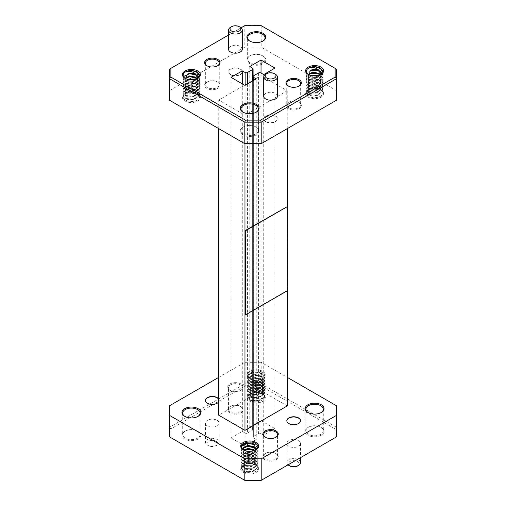<?xml version="1.0" encoding="UTF-8"?>
<svg xmlns="http://www.w3.org/2000/svg" width="506" height="506" viewBox="0 0 506 506"><rect width="100%" height="100%" fill="white"/><g stroke="black" fill="none" stroke-linecap="round" stroke-linejoin="round"><path stroke-width="0.38" stroke-dasharray="2.53 1.9" d="M288.528 86.153A6.957 4.016 0 0 0 288.774 86.305L288.256 86.001L288.774 86.305A6.957 4.016 0 0 0 298.61 86.305A6.957 4.016 0 0 0 298.856 86.153M243.266 112.288A8.691 5.016 0 0 0 243.512 112.433L242.994 112.136L243.512 112.433A8.691 5.016 0 0 0 255.808 112.433A8.691 5.016 0 0 0 256.055 112.288M207.144 65.856A6.957 4.016 0 0 0 207.39 66.008L206.872 65.704L207.39 66.008A6.957 4.016 0 0 0 217.226 66.008A6.957 4.016 0 0 0 217.472 65.856M249.945 41.144A8.691 5.016 0 0 0 250.192 41.296L249.673 40.992L250.192 41.296A8.691 5.016 0 0 0 262.487 41.296A8.691 5.016 0 0 0 262.734 41.144M262.487 55.704L263.006 56.008A9.431 5.446 0 0 0 249.673 56.008A9.431 5.446 0 0 0 249.673 63.705A9.431 5.446 0 0 0 263.006 63.705A9.431 5.446 0 0 0 263.006 56.008L262.487 55.704A8.691 5.016 180 0 1 265.03 59.253A8.691 5.016 180 0 1 259.667 63.895A8.691 5.016 180 0 1 250.192 62.807A8.691 5.016 180 0 1 247.649 59.253A8.691 5.016 180 0 1 250.192 55.704A8.691 5.016 180 0 1 262.487 55.704M217.226 81.839L217.744 82.136A7.691 4.44 0 0 0 206.872 82.136A7.691 4.44 0 0 0 206.872 88.417A7.691 4.44 0 0 0 217.744 88.417A7.691 4.44 0 0 0 217.744 82.136L217.226 81.839A6.957 4.016 180 0 1 219.262 84.679A6.957 4.016 180 0 1 214.968 88.386A6.957 4.016 180 0 1 207.39 87.519A6.957 4.016 180 0 1 205.354 84.679A6.957 4.016 180 0 1 207.39 81.839A6.957 4.016 180 0 1 217.226 81.839M298.61 102.136L299.128 102.44A7.691 4.44 0 0 0 288.256 102.44A7.691 4.44 0 0 0 288.256 108.714A7.691 4.44 0 0 0 299.128 108.714A7.691 4.44 0 0 0 299.128 102.44L298.61 102.136A6.957 4.016 180 0 1 300.646 104.976A6.957 4.016 180 0 1 296.352 108.689A6.957 4.016 180 0 1 288.774 107.816A6.957 4.016 180 0 1 286.738 104.976A6.957 4.016 180 0 1 288.774 102.136A6.957 4.016 180 0 1 298.61 102.136M255.808 126.848L256.327 127.151A9.431 5.446 0 0 0 242.994 127.151A9.431 5.446 0 0 0 242.994 134.849A9.431 5.446 0 0 0 256.327 134.849A9.431 5.446 0 0 0 256.327 127.151L255.808 126.848A8.691 5.016 180 0 1 258.351 130.396A8.691 5.016 180 0 1 252.987 135.032A8.691 5.016 180 0 1 243.512 133.945A8.691 5.016 180 0 1 240.97 130.396A8.691 5.016 180 0 1 243.512 126.848A8.691 5.016 180 0 1 255.808 126.848M289.875 465.982A5.395 3.112 180 0 1 289.875 461.58A5.395 3.112 180 0 1 297.509 461.58A5.395 3.112 180 0 1 297.509 465.982M300.558 462.579A6.869 3.966 0 0 0 298.546 459.777A6.869 3.966 0 0 0 291.064 458.917A6.869 3.966 0 0 0 286.826 462.579A6.869 3.966 0 0 0 288.053 464.843M216.125 441.283A5.395 3.112 180 0 1 216.125 445.685A5.395 3.112 180 0 1 208.491 445.685L207.454 445.084A6.869 3.966 0 0 0 217.163 445.084A6.869 3.966 0 0 0 219.174 442.282A6.869 3.966 0 0 0 217.163 439.48A6.869 3.966 0 0 0 209.68 438.62A6.869 3.966 0 0 0 205.442 442.282A6.869 3.966 0 0 0 207.454 445.084L208.491 445.685A5.395 3.112 180 0 1 208.491 441.283A5.395 3.112 180 0 1 216.125 441.283M277.446 96.21A6.869 3.966 0 0 0 275.435 93.408A6.869 3.966 0 0 0 267.952 92.547A6.869 3.966 0 0 0 263.715 96.21M242.285 49.221A6.869 3.966 0 0 0 240.274 46.419A6.869 3.966 0 0 0 232.792 45.559A6.869 3.966 0 0 0 228.554 49.221M320.76 427.209L321.278 427.507A9.431 5.446 0 0 0 307.945 427.507A9.431 5.446 0 0 0 307.945 435.204A9.431 5.446 0 0 0 321.278 435.204A9.431 5.446 0 0 0 321.278 427.507L320.76 427.209A8.691 5.016 180 0 1 323.302 430.758A8.691 5.016 180 0 1 317.939 435.394A8.691 5.016 180 0 1 308.464 434.306A8.691 5.016 180 0 1 305.921 430.758A8.691 5.016 180 0 1 308.464 427.209A8.691 5.016 180 0 1 320.76 427.209M275.498 453.338L276.017 453.642A7.691 4.44 0 0 0 265.144 453.642A7.691 4.44 0 0 0 265.144 459.916A7.691 4.44 0 0 0 276.017 459.916A7.691 4.44 0 0 0 276.017 453.642L275.498 453.338A6.957 4.016 180 0 1 277.535 456.178A6.957 4.016 180 0 1 273.24 459.884A6.957 4.016 180 0 1 265.663 459.018A6.957 4.016 180 0 1 263.626 456.178A6.957 4.016 180 0 1 265.663 453.338A6.957 4.016 180 0 1 275.498 453.338M197.536 431.061L198.055 431.365A9.431 5.446 0 0 0 184.722 431.365A9.431 5.446 0 0 0 184.722 439.063A9.431 5.446 0 0 0 198.055 439.063A9.431 5.446 0 0 0 198.055 431.365L197.536 431.061A8.691 5.016 180 0 1 200.079 434.61A8.691 5.016 180 0 1 194.715 439.252A8.691 5.016 180 0 1 185.24 438.164A8.691 5.016 180 0 1 182.698 434.61A8.691 5.016 180 0 1 185.24 431.061A8.691 5.016 180 0 1 197.536 431.061M240.337 406.35L240.856 406.653A7.691 4.44 0 0 0 229.983 406.653A7.691 4.44 0 0 0 229.983 412.934A7.691 4.44 0 0 0 240.856 412.934A7.691 4.44 0 0 0 240.856 406.653L240.337 406.35A6.957 4.016 180 0 1 242.374 409.19A6.957 4.016 180 0 1 238.079 412.902A6.957 4.016 180 0 1 230.502 412.029A6.957 4.016 180 0 1 228.465 409.19A6.957 4.016 180 0 1 230.502 406.35A6.957 4.016 180 0 1 240.337 406.35M308.217 412.643A8.691 5.016 0 0 0 308.464 412.795L307.945 412.491L308.464 412.795A8.691 5.016 0 0 0 320.76 412.795A8.691 5.016 0 0 0 321.006 412.643M265.416 437.355A6.957 4.016 0 0 0 265.663 437.507L265.144 437.203L265.663 437.507A6.957 4.016 0 0 0 275.498 437.507A6.957 4.016 0 0 0 275.745 437.355M230.502 390.518L229.983 390.221A7.691 4.44 180 0 1 229.983 383.94A7.691 4.44 180 0 1 240.856 383.94A7.691 4.44 180 0 1 240.856 390.221A7.691 4.44 180 0 1 229.983 390.221L230.502 390.518A6.957 4.016 0 0 0 240.337 390.518A6.957 4.016 0 0 0 242.374 387.678A6.957 4.016 0 0 0 240.337 384.838A6.957 4.016 0 0 0 232.76 383.972A6.957 4.016 0 0 0 228.465 387.678A6.957 4.016 0 0 0 230.502 390.518M184.994 416.501A8.691 5.016 0 0 0 185.24 416.653L184.722 416.349L185.24 416.653A8.691 5.016 0 0 0 197.536 416.653A8.691 5.016 0 0 0 197.783 416.501M217.163 420.334A6.869 3.966 180 0 1 219.174 423.136A6.869 3.966 180 0 1 214.936 426.798A6.869 3.966 180 0 1 207.454 425.938A6.869 3.966 180 0 1 205.442 423.136A6.869 3.966 180 0 1 209.68 419.474A6.869 3.966 180 0 1 217.163 420.334M298.546 440.631A6.869 3.966 180 0 1 300.558 443.433A6.869 3.966 180 0 1 296.32 447.095A6.869 3.966 180 0 1 288.837 446.241A6.869 3.966 180 0 1 286.826 443.433A6.869 3.966 180 0 1 291.064 439.771A6.869 3.966 180 0 1 298.546 440.631M261.45 373.479C256.865 369.753 245.619 372.903 248.642 377.299A8.241 4.756 0 0 0 250.508 378.969L249.989 378.665A8.981 5.186 180 0 1 249.989 371.334A8.981 5.186 180 0 1 262.69 371.334A8.981 5.186 180 0 1 262.69 378.665A8.981 5.186 180 0 1 249.989 378.665L250.508 378.969A8.241 4.756 0 0 0 252.892 379.924L250.85 379.165C249.249 378.165 249.104 377.147 250.413 376.11L250.097 377.236L251.925 379.785L254.429 380.67L261.039 379.62L261.45 373.479M250.097 395.477L250.312 394.307L251.798 393.004C254.607 391.549 257.731 391.606 261.172 393.175C268.262 396.622 258.142 403.959 250.679 400.183L248.174 397.773A8.241 4.756 180 0 1 248.098 397.115A8.241 4.756 180 0 1 249.711 394.288C248.06 396.015 248.788 397.28 251.899 398.077L250.097 395.477L251.918 392.934L250.508 393.75A8.241 4.756 180 0 1 262.171 393.75L262.69 394.047A8.981 5.186 0 0 0 249.989 394.047A8.981 5.186 0 0 0 249.989 401.378A8.981 5.186 0 0 0 262.69 401.378A8.981 5.186 0 0 0 262.69 394.047M241.741 446.096L241.419 447.291L243.829 450.277L246.213 451.067L243.822 450.081M244.455 450.365L247.75 451.807L254.36 450.757L255.068 450.283M243.418 466.621L243.633 465.45L245.119 464.147C247.927 462.693 251.052 462.75 254.493 464.318C261.577 467.765 251.463 475.096 244 471.326L241.495 468.91A8.241 4.756 180 0 1 241.419 468.259A8.241 4.756 180 0 1 243.032 465.431C241.381 467.158 242.108 468.423 245.22 469.22L243.418 466.621L245.239 464.078L243.829 464.887A8.241 4.756 180 0 1 255.492 464.887L256.011 465.191A8.981 5.186 0 0 0 243.31 465.191A8.981 5.186 0 0 0 243.31 472.522A8.981 5.186 0 0 0 256.011 472.522A8.981 5.186 0 0 0 256.011 465.191M243.582 449.96A8.241 4.756 0 0 0 243.829 450.112L243.31 449.809L243.829 450.112A8.241 4.756 0 0 0 246.213 451.067A8.241 4.756 0 0 0 255.492 450.112A8.241 4.756 0 0 0 255.739 449.96M255.492 447.69L246.504 446.09L241.419 449.929L243.829 452.914L252.817 453.382L257.902 448.424L255.492 444.685L246.226 443.142L241.419 446.924L241.963 448.442M245.612 446.653L241.697 449.183L241.419 450.296L243.829 453.281L251.792 454.008L257.624 450.144L257.902 448.79L254.828 444.654M254.493 464.318L255.492 464.887C263.367 469.024 250.989 476.171 243.829 471.624L241.495 468.91L243.829 471.307L251.792 472.041L257.624 468.176L257.902 466.823L255.492 463.079L247.529 461.345L241.697 464.211L241.419 465.318L243.829 468.303L251.792 469.037L257.624 465.172L257.902 463.819L255.492 460.074L247.529 458.341L241.697 461.206L241.419 462.313L243.829 465.299L251.792 466.032L257.624 462.161L257.902 460.814L255.492 457.07L247.529 455.337L241.697 458.196L241.419 459.309L243.829 462.294L251.792 463.028L257.624 459.157L257.902 457.81L255.492 454.059L247.529 452.332L241.697 455.191L241.419 456.304L243.829 459.29L251.792 460.024L257.624 456.153L257.902 454.805L255.492 451.055L252.399 449.72M245.612 449.657L241.697 452.187L241.419 453.3L243.829 456.285L251.792 457.019L257.624 453.148L257.902 451.795L256.365 448.721M243.31 465.191L243.829 464.887A8.241 4.756 180 0 0 243.032 465.431L241.697 466.848L241.419 467.961L243.829 470.947L251.792 471.674L257.624 467.81L257.902 466.456L255.492 462.712L246.504 461.118L241.419 464.951L243.829 467.942L252.817 468.411L257.902 463.445L255.492 459.707L246.504 458.113L241.419 461.946L243.829 464.932L252.817 465.406L257.902 460.441L255.492 456.703L246.504 455.109L241.419 458.942L243.829 461.927L252.817 462.395L257.902 457.437L255.492 453.699L246.504 452.105L241.419 455.938L243.829 458.923L252.817 459.391L257.902 454.432L255.492 450.694L246.504 449.1L241.419 452.933L243.829 455.919L252.817 456.387L257.902 451.428L256.466 448.455M249.989 394.047L250.508 393.75A8.241 4.756 180 0 0 249.711 394.288L248.376 395.705L248.098 396.818L250.508 399.803L258.471 400.531L264.303 396.666L264.581 395.312L262.171 391.568L254.208 389.835L248.376 392.7L248.098 393.813L250.508 396.799L258.471 397.526L264.303 393.662L264.581 392.308L262.171 388.564L254.208 386.831L248.376 389.696L248.098 390.809L250.508 393.794L258.471 394.522L264.303 390.657L264.581 389.304L262.171 385.559L254.208 383.826L248.376 386.692L248.098 387.805L250.508 390.79L258.471 391.517L264.303 387.653L264.581 386.299L262.171 382.555L254.208 380.822L248.376 383.687L248.098 384.794L250.508 387.779L258.471 388.513L264.303 384.649L264.581 383.295L262.171 379.551L254.208 377.818L248.376 380.683L248.098 381.79L250.508 384.775L258.471 385.509L264.303 381.644L264.581 380.291L262.171 376.546L254.208 374.813L248.376 377.678L248.098 378.785L250.508 381.771L258.471 382.504L264.303 378.64L264.581 377.286L262.171 373.542L254.208 371.809L248.376 374.674L248.098 375.781L248.642 377.299A8.241 4.756 0 0 1 251.855 371.606A8.241 4.756 0 0 1 262.171 372.239A8.241 4.756 0 0 1 262.171 378.969L261.039 379.62M261.172 393.175L262.171 393.75C270.046 397.88 257.668 405.028 250.508 400.48L248.174 397.773L250.508 400.164L258.471 400.897L264.303 397.033L264.581 395.679L262.171 391.935L254.208 390.202L248.376 393.067L248.098 394.174L250.508 397.159L258.471 397.893L264.303 394.029L264.581 392.675L262.171 388.931L254.208 387.198L248.376 390.063L248.098 391.17L250.508 394.155L258.471 394.889L264.303 391.024L264.581 389.671L262.171 385.926L254.208 384.193L248.376 387.058L248.098 388.165L250.508 391.151L258.471 391.884L264.303 388.02L264.581 386.666L262.171 382.922L254.208 381.189L248.376 384.048L248.098 385.161L250.508 388.146L258.471 388.88L264.303 385.009L264.581 383.662L262.171 379.911L254.208 378.184L248.376 381.043L248.098 382.156L250.508 385.142L258.471 385.876L264.303 382.005L264.581 380.657L262.171 376.907L254.208 375.174L248.376 378.039L248.098 379.152L250.508 382.138L258.471 382.871L264.303 379L264.581 377.647L262.171 373.902L254.208 372.169L248.376 375.035L248.098 376.148L250.508 379.133L252.892 379.924A8.241 4.756 0 0 0 262.171 378.969L262.69 378.665M186.271 98.879L185.86 93.212L194.329 92.307A8.241 4.756 180 0 1 197.213 93.389L197.738 93.692A8.981 5.186 0 0 0 185.038 93.692A8.981 5.186 0 0 0 185.038 101.023A8.981 5.186 0 0 0 197.738 101.023A8.981 5.186 0 0 0 197.738 93.692L197.22 93.389A8.241 4.756 180 0 1 197.22 93.389A8.241 4.756 180 0 1 198.877 94.767L196.878 93.193C194.513 91.902 192.033 91.403 189.44 91.7C191.9 91.295 194.026 91.586 195.803 92.573L197.327 94.015C200.104 97.601 191.534 101.554 186.271 98.879M185.949 78.765L186.556 79.183L197.138 78.626M309.501 95.027L309.084 89.36L317.553 88.455A8.241 4.756 180 0 1 320.443 89.53L320.962 89.834A8.981 5.186 0 0 0 308.262 89.834A8.981 5.186 0 0 0 308.262 97.165A8.981 5.186 0 0 0 320.962 97.165A8.981 5.186 0 0 0 320.962 89.834L320.443 89.53A8.241 4.756 180 0 1 322.101 90.909L320.102 89.334C317.736 88.044 315.257 87.544 312.664 87.842C315.124 87.437 317.249 87.728 319.027 88.714L320.551 90.163C323.328 93.743 314.757 97.696 309.501 95.027M309.172 74.913L309.78 75.331L320.361 74.768L320.855 76.393L320.64 77.45L316.225 80.492L310.197 80.062L308.375 77.899L308.584 77.083L310.798 75.483M308.534 74.603A8.241 4.756 0 0 0 308.786 74.755L308.262 74.452M185.31 78.462A8.241 4.756 0 0 0 185.557 78.607L185.038 78.31M314.947 75.97L320.443 77.715L322.853 81.453L317.768 86.412L308.786 85.944L306.37 82.959L311.456 79.126L320.443 80.72L322.853 84.458L317.768 89.417L308.786 88.948L306.37 85.963L311.456 82.13L320.443 83.724L322.853 87.462L317.768 92.421L308.786 91.953L306.37 88.967L311.456 85.134L320.443 86.728L322.853 90.466L317.768 95.432L308.786 94.957L306.37 91.978L310.513 88.348L317.553 88.455L308.786 89.537L306.37 92.902L308.786 96.266A8.241 4.756 180 0 0 319.324 96.804A8.241 4.756 180 0 0 322.101 90.909L320.443 89.366L312.48 87.633L306.649 90.498L306.37 91.611L308.786 94.597L316.743 95.324L322.575 91.459L322.853 90.106L320.443 86.362L312.48 84.629L306.649 87.494L306.37 88.607L308.786 91.592L316.743 92.32L322.575 88.455L322.853 87.102L320.443 83.357L312.48 81.624L306.649 84.489L306.37 85.603L308.786 88.588L316.743 89.315L322.575 85.451L322.853 84.097L320.443 80.353L312.48 78.62L306.649 81.485L306.37 82.598L308.786 85.584L316.743 86.311L322.575 82.446L322.853 81.093L320.443 77.348L312.48 75.615L306.649 78.481L306.37 79.594L308.786 82.579L316.743 83.307L322.575 79.442L322.853 78.088L320.443 74.344L312.48 72.611L306.649 75.476L306.37 76.589L308.786 79.575L316.743 80.302L322.575 76.438L322.853 75.084L320.443 71.34L312.48 69.607L306.649 72.472L306.37 73.579L308.786 76.564L316.743 77.298L322.575 73.433L322.853 72.08L320.443 68.335L315.75 66.672M317.332 73.37L320.443 74.711L322.853 78.449L317.768 83.408L308.786 82.94L306.37 79.954L308.375 77.178L313.416 75.925M317.332 70.359L320.443 71.707L322.853 75.445L317.768 80.403L308.786 79.935L306.37 76.95L310.602 73.3M321.822 69.891L322.853 72.447L322.575 73.794L316.743 77.665L308.786 76.931L306.37 73.939L310.602 70.296M191.761 79.822L197.213 81.567L199.63 85.318L199.351 86.665L193.52 90.536L185.557 89.802L183.147 86.817L183.425 85.704L189.257 82.845L197.213 84.572L199.63 88.322L199.351 89.67L193.52 93.54L185.557 92.807L183.147 89.821L183.425 88.708L189.257 85.849L197.213 87.576L199.63 91.327L199.351 92.674L193.52 96.545L185.557 95.811L183.147 92.826L183.425 91.719L189.257 88.854L197.213 90.587L199.63 94.331L199.351 95.685L193.52 99.549L185.557 98.815L183.147 95.83L183.425 94.723L189.257 91.858L194.329 92.307A8.241 4.756 180 0 0 185.557 93.389L185.86 93.218M192.527 70.53L197.213 72.194L199.63 75.938L199.351 77.291L193.52 81.156L185.557 80.422L183.147 77.437L183.425 76.33L189.257 73.465L197.213 75.198L199.63 78.942L199.351 80.296L193.52 84.16L185.557 83.427L183.147 80.441L183.425 79.334L189.257 76.469L197.213 78.202L199.63 81.947L199.351 83.3L193.52 87.165L185.557 86.431L183.147 83.446L183.425 82.339L189.257 79.474L197.213 81.207L199.63 84.951L199.351 86.305L193.52 90.169L185.557 89.435L183.147 86.45L183.425 85.343L189.257 82.478L197.213 84.211L199.63 87.955L199.351 89.309L193.52 93.174L185.557 92.44L183.147 89.454L183.425 88.348L189.257 85.482L197.213 87.215L199.63 90.96L199.351 92.313L193.52 96.178L185.557 95.444L183.147 92.465L183.425 91.352L189.257 88.487L197.213 90.22L199.63 93.964L199.351 95.318L193.52 99.182L185.557 98.455L183.147 95.47L183.425 94.356L189.257 91.491L197.213 93.224L198.877 94.767A8.241 4.756 180 0 1 196.1 100.662A8.241 4.756 180 0 1 185.557 100.118A8.241 4.756 180 0 1 185.557 93.389L185.038 93.692M194.127 77.228L197.213 78.563L199.63 82.307L199.351 83.661L193.52 87.532L185.557 86.798L183.147 83.813L183.425 82.699L190.155 79.777M194.127 74.224L197.213 75.558L199.63 79.303L199.351 80.656L193.52 84.521L185.557 83.794L183.147 80.808L183.425 79.695L187.34 77.165M198.599 73.743L199.63 76.298L199.351 77.652L193.52 81.517L185.557 80.789L183.147 77.804L183.482 76.589M286.826 420.84A6.869 3.966 0 0 0 286.826 420.96A6.869 3.966 0 0 0 288.837 423.762A6.869 3.966 0 0 0 296.32 424.623A6.869 3.966 0 0 0 300.558 420.96A6.869 3.966 0 0 0 300.558 420.84M205.442 400.543A6.869 3.966 0 0 0 205.442 400.657A6.869 3.966 0 0 0 207.454 403.465A6.869 3.966 0 0 0 214.936 404.319A6.869 3.966 0 0 0 219.174 400.657A6.869 3.966 0 0 0 218.744 399.272M230.565 74.502A6.869 3.966 180 0 1 228.554 71.7A6.869 3.966 180 0 1 232.792 68.032A6.869 3.966 180 0 1 240.274 68.892A6.869 3.966 180 0 1 242.285 71.7A6.869 3.966 180 0 1 238.048 75.362A6.869 3.966 180 0 1 230.565 74.502M230.565 74.736A6.869 3.966 180 0 1 228.554 71.934A6.869 3.966 180 0 1 232.792 68.272A6.869 3.966 180 0 1 240.274 69.132A6.869 3.966 180 0 1 242.285 71.934A6.869 3.966 180 0 1 238.048 75.596A6.869 3.966 180 0 1 230.565 74.736M265.726 121.491A6.869 3.966 180 0 1 263.715 118.682A6.869 3.966 180 0 1 267.952 115.02A6.869 3.966 180 0 1 275.435 115.88A6.869 3.966 180 0 1 277.446 118.682A6.869 3.966 180 0 1 273.208 122.351A6.869 3.966 180 0 1 265.726 121.491M265.726 121.725A6.869 3.966 180 0 1 263.715 118.923A6.869 3.966 180 0 1 267.952 115.26A6.869 3.966 180 0 1 275.435 116.121A6.869 3.966 180 0 1 277.446 118.923A6.869 3.966 180 0 1 273.208 122.585A6.869 3.966 180 0 1 265.726 121.725M218.744 401.808A6.869 3.966 0 0 0 219.174 400.423A6.869 3.966 0 0 0 218.744 399.038M244.967 143.691L244.967 115.21L218.744 100.068L261.033 75.647L287.256 90.789L244.967 115.21M287.256 128.644L287.256 90.789M245.296 314.656L286.934 290.621L286.934 206.486M244.803 47.166L169.402 90.694L169.402 69.183L244.803 25.654L244.803 47.166L261.197 47.166L261.197 25.654L336.598 69.183L336.598 90.694L261.197 47.166M336.598 90.694L336.598 100.163M169.402 100.163L169.402 90.694M241.058 27.811L228.554 35.034M245.416 25.3L244.803 25.654L261.197 25.654L260.584 25.3M253.367 80.549L253.367 437.829L256.219 439.474L256.219 78.904M256.219 439.474L244.967 445.969L244.967 85.394M244.967 445.969L231.033 437.924L231.033 77.355M231.033 437.924L242.285 431.428L242.285 83.844M242.285 431.428L245.132 433.073L245.132 85.299M247.428 83.977L247.428 433.073L252.633 430.068L252.633 80.973M252.633 68.171L252.633 428.74L249.781 427.096L249.781 66.526M249.781 427.096L261.033 420.606L261.033 73.022M261.033 420.606L274.967 428.645L274.967 68.076M274.967 428.645L263.715 435.141L263.715 74.572M263.715 435.141L260.868 433.497L260.868 72.927M258.572 72.927L258.572 433.497L253.367 436.501L253.367 75.932M253.367 437.829A1.626 0.936 180 0 1 252.892 437.165A1.626 0.936 180 0 1 253.367 436.501M258.572 433.497A1.626 0.936 180 0 1 260.868 433.497M247.428 433.073A1.626 0.936 180 0 1 245.132 433.073M252.633 428.74A1.626 0.936 180 0 1 253.108 429.404A1.626 0.936 180 0 1 252.633 430.068M320.557 74.629L316.225 77.488L310.197 77.057L308.375 74.888L308.508 74.237M317.521 75.691L319.027 76.469L320.855 79.398L320.64 80.454L316.225 83.503L310.197 83.066L308.375 80.903L308.584 80.087L312.999 78.044L319.027 79.474L320.855 82.402L320.64 83.458L316.225 86.507L310.197 86.071L308.375 83.907L308.584 83.092L312.999 81.049L319.027 82.478L320.855 85.406L320.64 86.463L316.225 89.511L310.197 89.075L308.375 86.912L308.584 86.096L312.999 84.053L319.027 85.482L320.855 88.411L320.64 89.467L316.225 92.516L310.197 92.079L308.375 89.916L308.584 89.1L312.999 87.057L319.027 88.487L320.551 90.163M320.823 73.762L320.64 75.192L316.225 78.24L310.197 77.81L308.375 75.641L308.768 74.546M319.912 74.97L320.855 77.146L320.64 78.196L316.225 81.245L310.197 80.815L308.375 78.645L308.584 77.835L312.563 75.837M315.719 75.932L319.027 77.222L320.855 80.15L320.64 81.2L316.225 84.249L310.197 83.819L308.375 81.649L308.584 80.84L312.999 78.791L319.027 80.226L320.855 83.155L320.64 84.205L316.225 87.253L310.197 86.823L308.375 84.654L308.584 83.844L312.999 81.801L319.027 83.231L320.855 86.159L320.64 87.209L316.225 90.258L310.197 89.828L308.375 87.658L308.584 86.849L312.999 84.806L319.027 86.235L320.855 89.164L320.64 90.22L316.225 93.262L310.197 92.832L308.375 90.669L308.584 89.853L312.664 87.842M197.334 78.487L193.001 81.346L186.973 80.916L185.145 78.746L185.285 78.095M197.125 78.632L197.625 80.252L197.416 81.302L193.001 84.35L186.973 83.92L185.145 81.751L185.36 80.941L187.574 79.334M194.298 79.55L195.803 80.328L197.625 83.256L197.416 84.306L193.001 87.355L186.973 86.924L185.145 84.755L185.36 83.945L189.775 81.896L195.803 83.332L197.625 86.26L197.416 87.31L193.001 90.359L186.973 89.929L185.145 87.759L185.36 86.95L189.775 84.9L195.803 86.336L197.625 89.265L197.416 90.315L193.001 93.363L186.973 92.933L185.145 90.764L185.36 89.954L189.775 87.911L195.803 89.341L197.625 92.269L197.416 93.319L193.001 96.368L186.973 95.938L185.145 93.768L185.36 92.959L189.775 90.916L195.803 92.345L197.327 94.015M197.599 77.62L197.416 79.05L193.001 82.099L186.973 81.668L185.145 79.499L185.544 78.398M196.689 78.828L197.625 80.998L197.416 82.054L193.001 85.103L186.973 84.673L185.145 82.503L185.36 81.694L189.339 79.689M192.495 79.79L195.803 81.08L197.625 84.009L197.416 85.059L193.001 88.107L186.973 87.677L185.145 85.508L185.36 84.698L189.775 82.649L195.803 84.085L197.625 87.013L197.416 88.063L193.001 91.112L186.973 90.682L185.145 88.512L185.36 87.702L189.775 85.653L195.803 87.089L197.625 90.017L197.416 91.067L193.001 94.116L186.973 93.686L185.145 91.516L185.36 90.707L189.775 88.658L195.803 90.093L197.625 93.022L197.416 94.072L193.001 97.12L186.973 96.69L185.145 94.521L185.36 93.711L189.44 91.7M287.256 405.932L261.033 390.79L261.033 75.647M218.744 128.644L218.744 100.068M261.033 390.79L218.744 415.211M218.744 377.356L244.803 362.309L244.803 383.82L169.402 427.349L169.402 405.837M336.598 405.837L336.598 427.349L261.197 383.82L261.197 362.309L287.256 377.356M261.197 362.309L244.803 362.309M245.416 480.7L170.876 437.665L170.876 428.905L245.416 385.869L260.584 385.869L335.124 428.905L335.124 437.665L260.584 480.7M170.876 428.905L169.402 427.349L169.402 436.817L170.876 437.665M260.584 385.869L261.197 383.82L244.803 383.82L245.416 385.869M335.124 437.665L336.598 436.817L336.598 427.349L335.124 428.905M245.397 469.252L251.273 469.612L255.688 466.564L255.903 465.514L254.075 462.585L248.048 461.149L243.633 463.199L243.418 464.008L245.246 466.178L251.273 466.608L255.688 463.559L255.903 462.509L254.075 459.581L248.048 458.145L243.633 460.194L243.418 461.004L245.246 463.173L251.273 463.604L255.688 460.555L255.903 459.505L254.075 456.576L248.048 455.141L243.633 457.19L243.418 458L245.246 460.169L251.273 460.599L255.688 457.55L255.903 456.501L254.075 453.572L248.048 452.136L243.633 454.186L243.418 454.995L245.246 457.165L251.273 457.595L255.688 454.546L255.903 453.496L254.164 450.631M244.398 450.315L243.418 451.991L245.246 454.16L251.273 454.59L255.688 451.542L255.764 449.632M243.443 448.702L245.246 451.156L247.75 451.807M243.418 466.266L245.246 468.429L251.273 468.86L255.688 465.817L255.903 464.761L254.075 461.833L248.048 460.403L243.633 462.446L243.418 463.256L245.246 465.425L251.273 465.855L255.688 462.807L255.903 461.757L254.075 458.828L248.048 457.399L243.633 459.442L243.418 460.251L245.246 462.421L251.273 462.851L255.688 459.802L255.903 458.752L254.075 455.824L248.048 454.388L243.633 456.437L243.418 457.247L245.246 459.416L251.273 459.846L255.688 456.798L255.903 455.748L254.075 452.819L248.048 451.384L243.633 453.433L243.418 454.243L245.246 456.412L251.273 456.842L255.688 453.793L255.903 452.743L254.796 450.397M244.012 449.91L243.418 451.238L245.246 453.408L251.273 453.838L255.688 450.789L255.891 449.486M252.077 398.108L257.952 398.469L262.367 395.42L262.582 394.37L260.754 391.442L254.727 390.006L250.312 392.055L250.097 392.865L251.925 395.034L257.952 395.464L262.367 392.416L262.582 391.366L260.754 388.437L254.727 387.001L250.312 389.051L250.097 389.86L251.925 392.03L257.952 392.46L262.367 389.411L262.582 388.361L260.754 385.433L254.727 383.997L250.312 386.046L250.097 386.856L251.925 389.025L257.952 389.456L262.367 386.407L262.582 385.357L260.754 382.428L254.727 380.993L250.312 383.042L250.097 383.852L251.925 386.021L257.952 386.451L262.367 383.403L262.582 382.353L260.754 379.424L254.727 377.988L250.312 380.038L250.097 380.847L251.925 383.017L257.952 383.447L262.367 380.398L262.582 379.348L260.754 376.42L254.727 374.984L250.312 377.033L250.097 377.843L251.925 380.012L254.429 380.67M250.097 395.123L251.925 397.286L257.952 397.722L262.367 394.674L262.582 393.617L260.754 390.689L254.727 389.259L250.312 391.302L250.097 392.118L251.925 394.282L257.952 394.712L262.367 391.669L262.582 390.613L260.754 387.685L254.727 386.255L250.312 388.298L250.097 389.114L251.925 391.277L257.952 391.707L262.367 388.665L262.582 387.609L260.754 384.68L254.727 383.251L250.312 385.294L250.097 386.103L251.925 388.273L257.952 388.703L262.367 385.654L262.582 384.604L260.754 381.676L254.727 380.246L250.312 382.289L250.097 383.099L251.925 385.268L257.952 385.698L262.367 382.65L262.582 381.6L260.754 378.671L254.727 377.236L250.312 379.285L250.097 380.095L251.925 382.264L257.952 382.694L262.367 379.645L262.582 378.596L260.754 375.667L254.727 374.231L250.413 376.11M230.565 27.273A6.869 3.966 180 0 1 240.274 27.273M265.726 74.262A6.869 3.966 180 0 1 275.435 74.262M197.466 78.462L191.388 80.005L185.557 78.607L186.556 79.183M320.69 74.603L314.612 76.147L308.786 74.755L309.78 75.331M250.192 55.704L249.673 56.008M207.39 81.839L206.872 82.136M288.774 102.136L288.256 102.44M243.512 126.848L242.994 127.151M216.125 445.685L217.163 445.084M205.354 63.168L205.354 84.679M286.738 83.465L286.738 104.976M308.464 427.209L307.945 427.507M265.663 453.338L265.144 453.642M185.24 431.061L184.722 431.365M230.502 406.35L229.983 406.653M228.465 409.19L228.465 387.678M263.626 456.178L263.626 434.667M219.174 423.136L219.174 442.282M300.558 443.433L300.558 457.62M256.011 449.809L254.36 450.764M305.921 409.246L305.921 430.758M182.698 413.098L182.698 434.61M241.419 446.924L241.419 447.291M241.419 449.929L241.419 450.296M241.419 452.933L241.419 453.3M241.419 455.938L241.419 456.304M241.419 458.942L241.419 459.309M241.419 461.946L241.419 462.313M241.419 464.951L241.419 465.318M257.902 448.424L257.902 448.79M257.902 451.428L257.902 451.795M257.902 454.432L257.902 454.805M257.902 457.437L257.902 457.81M257.902 460.441L257.902 460.814M257.902 463.445L257.902 463.819M257.902 466.456L257.902 466.823M248.098 375.781L248.098 376.148M248.098 378.785L248.098 379.152M248.098 381.79L248.098 382.156M248.098 384.794L248.098 385.161M248.098 387.805L248.098 388.165M248.098 390.809L248.098 391.17M248.098 393.813L248.098 394.174M264.581 377.286L264.581 377.647M264.581 380.291L264.581 380.657M264.581 383.295L264.581 383.662M264.581 386.299L264.581 386.666M264.581 389.304L264.581 389.671M264.581 392.308L264.581 392.675M264.581 395.312L264.581 395.679M196.878 93.193L195.797 92.573M197.738 78.31L196.632 78.949M308.262 89.834L309.084 89.36M320.102 89.334L319.027 88.714M320.962 74.452L319.855 75.09M240.97 130.396L240.97 108.885M247.649 59.253L247.649 37.741M306.37 91.978L306.37 91.611M306.37 88.967L306.37 88.607M306.37 85.963L306.37 85.603M306.37 82.959L306.37 82.598M306.37 79.954L306.37 79.594M306.37 76.95L306.37 76.589M306.37 73.939L306.37 73.579M322.853 90.466L322.853 90.106M322.853 87.462L322.853 87.102M322.853 84.458L322.853 84.097M322.853 81.453L322.853 81.093M322.853 78.449L322.853 78.088M322.853 75.445L322.853 75.084M322.853 72.447L322.853 72.08M183.147 95.83L183.147 95.47M183.147 92.826L183.147 92.465M183.147 89.821L183.147 89.454M183.147 86.817L183.147 86.45M183.147 83.813L183.147 83.446M183.147 80.808L183.147 80.441M183.147 77.804L183.147 77.437M199.63 94.331L199.63 93.964M199.63 91.327L199.63 90.96M199.63 88.322L199.63 87.955M199.63 85.318L199.63 84.951M199.63 82.307L199.63 81.947M199.63 79.303L199.63 78.942M199.63 76.298L199.63 75.938M252.892 437.165L252.892 80.821M253.108 429.404L253.108 76.134M265.03 59.253L265.03 37.741M258.351 130.396L258.351 108.885M320.855 73.389L320.855 74.142M308.375 74.888L308.375 75.641M320.855 76.393L320.855 77.146M308.375 77.899L308.375 78.645M320.855 79.398L320.855 80.15M308.375 80.903L308.375 81.649M320.855 82.402L320.855 83.155M308.375 83.907L308.375 84.654M320.855 85.406L320.855 86.159M308.375 86.912L308.375 87.658M320.855 88.411L320.855 89.164M308.375 89.916L308.375 90.669M197.625 77.247L197.625 77.994M185.145 78.746L185.145 79.499M197.625 80.252L197.625 80.998M185.145 81.751L185.145 82.503M197.625 83.256L197.625 84.009M185.145 84.755L185.145 85.508M197.625 86.26L197.625 87.013M185.145 87.759L185.145 88.512M197.625 89.265L197.625 90.017M185.145 90.764L185.145 91.516M197.625 92.269L197.625 93.022M185.145 93.768L185.145 94.521M200.079 413.098L200.079 434.61M323.302 409.246L323.302 430.758M255.903 465.514L255.903 464.761M243.418 464.008L243.418 463.256M255.903 462.509L255.903 461.757M243.418 461.004L243.418 460.251M255.903 459.505L255.903 458.752M243.418 458L243.418 457.247M255.903 456.501L255.903 455.748M243.418 454.995L243.418 454.243M255.903 453.496L255.903 452.743M243.418 451.991L243.418 451.238M255.903 450.485L255.903 449.739M243.418 448.986L243.418 448.379M244.17 450.308L245.246 450.928M262.582 394.37L262.582 393.617M250.097 392.865L250.097 392.118M262.582 391.366L262.582 390.613M250.097 389.86L250.097 389.114M262.582 388.361L262.582 387.609M250.097 386.856L250.097 386.103M262.582 385.357L262.582 384.604M250.097 383.852L250.097 383.099M262.582 382.353L262.582 381.6M250.097 380.847L250.097 380.095M262.582 379.348L262.582 378.596M250.097 377.843L250.097 377.236M250.85 379.165L251.925 379.785M286.826 443.433L286.826 462.579M205.442 423.136L205.442 442.282M277.535 456.178L277.535 434.667M242.374 409.19L242.374 387.678M197.536 416.653L198.055 416.349M240.337 390.518L240.856 390.221M275.498 437.507L276.017 437.203M320.76 412.795L321.278 412.491M300.646 83.465L300.646 104.976M219.262 63.168L219.262 84.679M262.487 41.296L263.006 40.992M217.226 66.008L217.744 65.704M255.808 112.433L256.327 112.136M298.61 86.305L299.128 86.001"/><path stroke-width="0.76" d="M288.256 86.001L288.256 86.001A7.691 4.44 180 0 1 288.256 79.727A7.691 4.44 180 0 1 299.128 79.727A7.691 4.44 180 0 1 299.128 86.001A7.691 4.44 180 0 1 288.256 86.001M298.856 86.153A6.957 4.016 0 0 0 300.646 83.465A6.957 4.016 0 0 0 298.61 80.625A6.957 4.016 0 0 0 291.032 79.758A6.957 4.016 0 0 0 286.738 83.465A6.957 4.016 0 0 0 288.528 86.153M242.994 112.136L242.994 112.136A9.431 5.446 180 0 1 242.994 104.438A9.431 5.446 180 0 1 256.327 104.438A9.431 5.446 180 0 1 256.327 112.136A9.431 5.446 180 0 1 242.994 112.136M256.055 112.288A8.691 5.016 0 0 0 258.351 108.885A8.691 5.016 0 0 0 255.808 105.337A8.691 5.016 0 0 0 246.333 104.249A8.691 5.016 0 0 0 240.97 108.885A8.691 5.016 0 0 0 243.266 112.288M206.872 65.704L206.872 65.704A7.691 4.44 180 0 1 206.872 59.423A7.691 4.44 180 0 1 217.744 59.423A7.691 4.44 180 0 1 217.744 65.704A7.691 4.44 180 0 1 206.872 65.704M217.472 65.856A6.957 4.016 0 0 0 219.262 63.168A6.957 4.016 0 0 0 217.226 60.328A6.957 4.016 0 0 0 209.648 59.455A6.957 4.016 0 0 0 205.354 63.168A6.957 4.016 0 0 0 207.144 65.856M249.673 40.992L249.673 40.992A9.431 5.446 180 0 1 249.673 33.295A9.431 5.446 180 0 1 263.006 33.295A9.431 5.446 180 0 1 263.006 40.992A9.431 5.446 180 0 1 249.673 40.992M262.734 41.144A8.691 5.016 0 0 0 265.03 37.741A8.691 5.016 0 0 0 262.487 34.193A8.691 5.016 0 0 0 253.013 33.105A8.691 5.016 0 0 0 247.649 37.741A8.691 5.016 0 0 0 249.945 41.144M266.763 78.063A5.395 3.112 0 0 0 274.397 78.063A5.395 3.112 0 0 0 274.397 73.661L275.435 74.262A6.869 3.966 180 0 1 277.446 77.064A6.869 3.966 180 0 1 273.208 80.726A6.869 3.966 180 0 1 265.726 79.866A6.869 3.966 180 0 1 263.715 77.064A6.869 3.966 180 0 1 265.726 74.262L266.763 73.661A5.395 3.112 0 0 0 266.763 78.063M231.603 31.075A5.395 3.112 0 0 0 239.237 31.075A5.395 3.112 0 0 0 239.237 26.673L240.274 27.273A6.869 3.966 180 0 1 242.285 30.075A6.869 3.966 180 0 1 238.048 33.738A6.869 3.966 180 0 1 230.565 32.877A6.869 3.966 180 0 1 228.554 30.075A6.869 3.966 180 0 1 230.565 27.273L231.603 26.673A5.395 3.112 0 0 0 231.603 31.075M298.546 465.381L297.509 465.982A5.395 3.112 180 0 1 289.875 465.982L288.837 465.381A6.869 3.966 0 0 0 298.546 465.381A6.869 3.966 0 0 0 300.558 462.579L300.558 457.62M263.715 77.064L263.715 96.21A6.869 3.966 0 0 0 265.726 99.012A6.869 3.966 0 0 0 273.208 99.872A6.869 3.966 0 0 0 277.446 96.21L277.446 77.064M228.554 30.075L228.554 49.221A6.869 3.966 0 0 0 230.565 52.023A6.869 3.966 0 0 0 238.048 52.883A6.869 3.966 0 0 0 242.285 49.221L242.285 30.075M307.945 412.491L307.945 412.491A9.431 5.446 180 0 1 307.945 404.794A9.431 5.446 180 0 1 321.278 404.794A9.431 5.446 180 0 1 321.278 412.491A9.431 5.446 180 0 1 307.945 412.491M321.006 412.643A8.691 5.016 0 0 0 323.302 409.246A8.691 5.016 0 0 0 320.76 405.698A8.691 5.016 0 0 0 311.285 404.61A8.691 5.016 0 0 0 305.921 409.246A8.691 5.016 0 0 0 308.217 412.643M265.144 437.203L265.144 437.203A7.691 4.44 180 0 1 265.144 430.929A7.691 4.44 180 0 1 276.017 430.929A7.691 4.44 180 0 1 276.017 437.203A7.691 4.44 180 0 1 265.144 437.203M275.745 437.355A6.957 4.016 0 0 0 277.535 434.667A6.957 4.016 0 0 0 275.498 431.827A6.957 4.016 0 0 0 267.921 430.96A6.957 4.016 0 0 0 263.626 434.667A6.957 4.016 0 0 0 265.416 437.355M184.722 416.349L184.722 416.349A9.431 5.446 180 0 1 184.722 408.652A9.431 5.446 180 0 1 198.055 408.652A9.431 5.446 180 0 1 198.055 416.349A9.431 5.446 180 0 1 184.722 416.349M197.783 416.501A8.691 5.016 0 0 0 200.079 413.098A8.691 5.016 0 0 0 197.536 409.55A8.691 5.016 0 0 0 188.061 408.462A8.691 5.016 0 0 0 182.698 413.098A8.691 5.016 0 0 0 184.994 416.501M255.068 450.283L254.771 444.616C250.185 440.897 238.94 444.047 241.963 448.442A8.241 4.756 0 0 0 243.582 449.96M243.31 449.809L243.31 449.809A8.981 5.186 180 0 1 243.31 442.478A8.981 5.186 180 0 1 256.011 442.478A8.981 5.186 180 0 1 256.011 449.809A8.981 5.186 180 0 1 243.31 449.809M254.828 444.654L247.529 443.313L241.741 446.096M256.365 448.721L255.492 448.05L247.529 446.317L245.612 446.653M252.399 449.72L247.529 449.322L245.612 449.657M256.466 448.455L255.492 447.69M197.138 78.626L199.111 75.483L197.049 72.175L192.527 70.53A8.241 4.756 0 0 0 186.493 71.416C190.307 70.941 193.418 71.89 195.828 74.281L195.803 74.331C193.001 72.94 190.104 72.915 187.106 74.262L185.949 78.765M308.508 74.237L312.999 72.035L319.027 73.465L320.349 74.774L322.335 71.624L320.273 68.316L315.75 66.672A8.241 4.756 0 0 0 309.716 67.557C313.53 67.083 316.642 68.038 319.052 70.423L319.027 70.473C316.231 69.082 313.328 69.063 310.33 70.404L309.172 74.913M308.262 74.452A8.981 5.186 180 0 1 308.262 67.121A8.981 5.186 180 0 1 320.962 67.121A8.981 5.186 180 0 1 320.962 74.452A8.981 5.186 180 0 1 308.262 74.452M185.038 78.31A8.981 5.186 180 0 1 185.038 70.979A8.981 5.186 180 0 1 197.738 70.979A8.981 5.186 180 0 1 197.738 78.31A8.981 5.186 180 0 1 185.038 78.31M313.416 75.925L314.947 75.97M310.602 73.3L317.332 73.37M310.602 70.296L317.332 70.359M308.534 74.603A8.241 4.756 0 0 1 309.716 67.557C313.461 66.412 317.041 66.792 320.443 68.696L321.822 69.891M190.155 79.777L191.761 79.822M187.34 77.165L189.257 76.83L194.127 77.228M183.482 76.589L189.257 73.825L194.127 74.224M185.31 78.462A8.241 4.756 0 0 1 186.493 71.416C190.237 70.271 193.817 70.65 197.213 72.554L198.599 73.743M300.558 420.84A6.869 3.966 0 0 0 298.546 418.152A6.869 3.966 0 0 0 291.159 417.273A6.869 3.966 0 0 0 286.826 420.84M298.546 417.918A6.869 3.966 0 0 0 291.064 417.058A6.869 3.966 0 0 0 286.826 420.72A6.869 3.966 0 0 0 288.837 423.528A6.869 3.966 0 0 0 296.32 424.382A6.869 3.966 0 0 0 300.558 420.72A6.869 3.966 0 0 0 298.546 417.918M218.744 399.272A6.869 3.966 0 0 0 217.163 397.855A6.869 3.966 0 0 0 209.775 396.976A6.869 3.966 0 0 0 205.442 400.543M218.744 399.038A6.869 3.966 0 0 0 217.163 397.621A6.869 3.966 0 0 0 209.68 396.761A6.869 3.966 0 0 0 205.442 400.423A6.869 3.966 0 0 0 207.454 403.225A6.869 3.966 0 0 0 218.744 401.808M218.744 128.644L218.744 415.211L244.967 430.353L244.967 143.691M244.967 430.353L287.256 405.932L287.256 128.644M245.296 230.521L245.606 314.84L287.244 290.798L287.244 206.663L245.296 230.521L245.606 314.84M261.197 143.691L336.598 100.163L336.598 78.651L261.197 122.18L261.197 143.691L244.803 143.691L244.803 122.18L169.402 78.651L169.402 100.163L244.803 143.691M228.554 35.034L170.876 68.335L170.876 77.095L245.416 120.131L260.584 120.131L335.124 77.095L335.124 68.335L260.584 25.3L245.416 25.3L241.058 27.811M252.892 80.821L252.892 76.596A1.626 0.936 0 0 1 253.367 75.932L258.572 72.927A1.626 0.936 0 0 1 260.868 72.927L263.715 74.572L274.967 68.076L261.033 60.031L249.781 66.526L252.633 68.171A1.626 0.936 0 0 1 253.108 68.835A1.626 0.936 0 0 1 252.633 69.499L247.428 72.503L247.428 83.977M252.892 76.596A1.626 0.936 0 0 0 253.367 77.26L253.367 80.549M245.132 85.299L245.132 72.503L242.285 70.859L231.033 77.355L244.967 85.394L256.219 78.904L253.367 77.26M245.132 72.503A1.626 0.936 0 0 0 247.428 72.503M170.876 77.095L169.402 78.651L169.402 69.183L170.876 68.335M335.124 68.335L336.598 69.183L336.598 78.651L335.124 77.095M260.584 120.131L261.197 122.18L244.803 122.18L245.416 120.131M242.285 83.844L242.285 70.859M261.033 73.022L261.033 60.031M319.172 70.562L320.855 73.389L320.557 74.629M310.798 75.483L312.999 75.04L317.521 75.691M310.33 70.404L312.999 69.777L319.027 71.213L320.823 73.762M308.768 74.546L312.999 72.782L319.027 74.218L319.912 74.97M312.563 75.837L315.719 75.932M195.948 74.42L197.625 77.247L197.334 78.487M185.285 78.095L189.775 75.887L195.803 77.323L197.125 78.632M187.574 79.334L189.775 78.892L194.298 79.55M187.106 74.262L189.775 73.636L195.803 75.071L197.599 77.62M185.544 78.398L189.775 76.64L195.803 78.076L196.689 78.828M189.339 79.689L192.495 79.79M169.402 415.306L169.402 436.817L244.803 480.346L244.803 458.834L169.402 415.306L169.402 405.837L218.744 377.356M244.803 458.834L261.197 458.834L261.197 480.346L336.598 436.817L336.598 415.306L261.197 458.834M336.598 415.306L336.598 405.837L287.256 377.356M260.584 480.7L245.416 480.7L244.803 480.346L261.197 480.346L260.584 480.7M254.164 450.631L248.048 449.132L244.398 450.315M255.764 449.632L254.075 447.563L248.048 446.128L243.633 448.177L243.443 448.702M255.891 449.486L254.075 446.811L248.048 445.375L243.734 447.253L243.418 448.379L244.455 450.365M254.796 450.397L254.075 449.815L248.048 448.379L244.012 449.91M244.17 450.308C242.57 449.309 242.425 448.291 243.734 447.253M287.244 206.663L245.606 230.704M288.053 464.843A6.869 3.966 0 0 0 288.837 465.381L289.875 465.982M240.274 27.273L239.237 26.673A5.395 3.112 0 0 0 231.603 26.673M275.435 74.262L274.397 73.661A5.395 3.112 0 0 0 266.763 73.661M241.963 448.442C238.44 443.92 249.774 439.676 255.492 443.376A8.241 4.756 0 0 1 255.739 449.96M192.527 70.53L197.213 71.877L199.63 75.141L197.466 78.462M315.75 66.672L320.443 68.025L322.853 71.283L320.69 74.603M252.633 80.973L252.633 69.499M253.108 76.134L253.108 68.835"/></g></svg>
